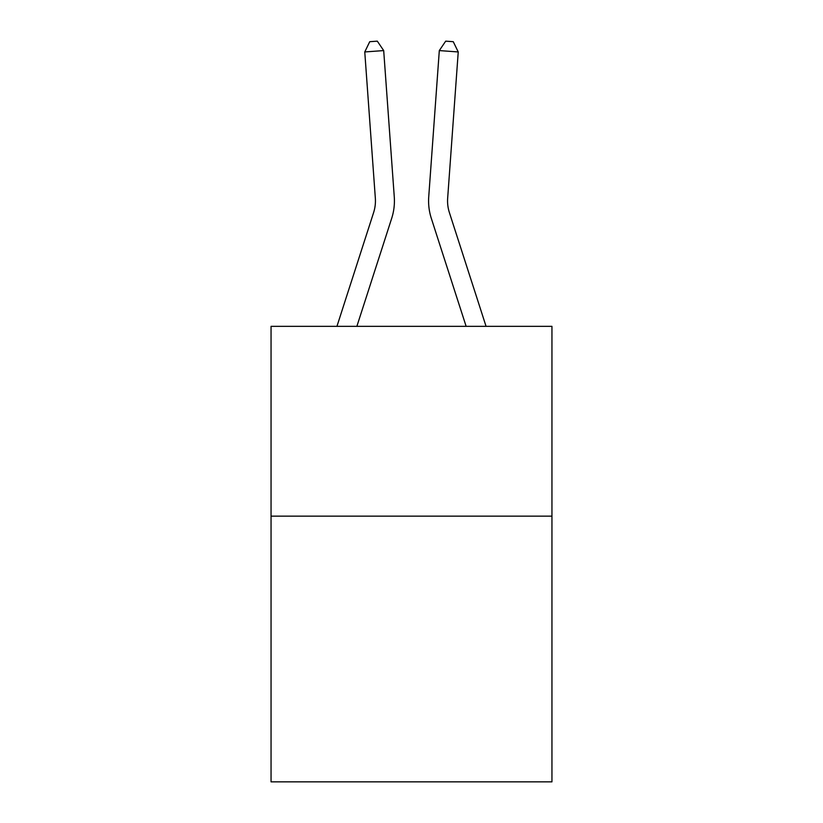 <?xml version="1.0" encoding="UTF-8"?>
<svg xmlns="http://www.w3.org/2000/svg" width="823" height="823" viewBox="0 0 823 823"><rect width="100%" height="100%" fill="white"/><g stroke="black" fill="none" stroke-linecap="round" stroke-linejoin="round"><path stroke-width="1.23" d="M551.945 516.134L551.945 781.85L271.055 781.85L271.055 326.34L551.945 326.34L551.945 516.134L271.055 516.134M336.936 326.34L373.611 212.571A37.961 37.961 0 0 0 375.339 198.189L364.764 51.952L383.693 50.584L394.268 196.82A56.941 56.941 0 0 1 391.676 218.393L356.873 326.34M486.064 326.34L449.389 212.571A37.961 37.961 0 0 1 447.661 198.189L458.236 51.952L439.307 50.584L428.732 196.82A56.941 56.941 0 0 0 431.324 218.393L466.127 326.34M373.611 212.571A37.961 37.961 0 0 0 375.339 198.189A37.961 37.961 0 0 1 373.611 212.571A37.961 37.961 0 0 0 375.339 198.189A37.961 37.961 0 0 1 373.611 212.571A37.961 37.961 0 0 0 375.339 198.189M439.307 50.584L428.732 196.82L439.307 50.584L428.732 196.82L439.307 50.584L428.732 196.82L439.307 50.584L445.696 41.15L453.267 41.695L458.236 51.952M449.389 212.571A37.961 37.961 0 0 1 447.661 198.189A37.961 37.961 0 0 0 449.389 212.571A37.961 37.961 0 0 1 447.661 198.189A37.961 37.961 0 0 0 449.389 212.571A37.961 37.961 0 0 1 447.661 198.189M364.764 51.952L369.733 41.695L377.304 41.15L383.693 50.584"/></g></svg>

